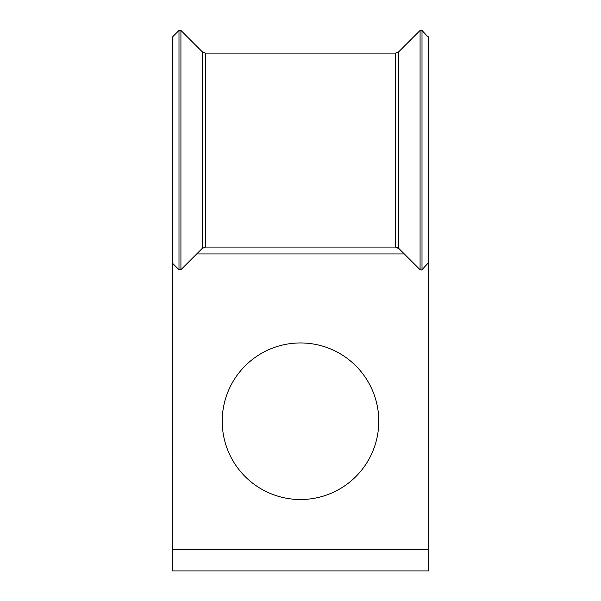 <?xml version="1.0" encoding="UTF-8"?>
<svg xmlns="http://www.w3.org/2000/svg" width="601" height="601" viewBox="0 0 601 601"><rect width="100%" height="100%" fill="white"/><g stroke="black" fill="none" stroke-linecap="round" stroke-linejoin="round"><path stroke-width="0.9" d="M378.78 421.226A78.28 78.28 0 0 0 300.5 342.946A78.28 78.28 0 0 0 222.22 421.226A78.28 78.28 0 0 0 300.5 499.514A78.28 78.28 0 0 0 378.78 421.226M428.543 219.395L428.768 570.95L172.232 570.95L172.457 247.83M395.541 53.091L395.541 247.086L398.771 248.423A4.568 4.568 0 0 0 395.541 247.086L205.459 247.086L205.459 53.091L395.541 53.091L398.771 51.754L420.076 30.448L420.076 269.729L421.609 270.007M428.768 549.494L172.232 549.494M172.457 235.675L172.232 247.086M428.543 190.029L428.543 235.675M398.771 51.754L398.771 248.423L420.076 269.729M421.669 270.067L428.543 262.637L428.543 37.555L422.007 30.448L420.076 30.448M172.457 262.607L172.855 263.599L178.993 269.729L180.924 269.729L202.229 248.423L205.459 247.086M172.457 190.029L172.457 219.395M428.768 235.675L428.543 244.945M172.232 235.675L172.457 245.636M172.855 263.599L172.855 36.586L178.993 30.448L178.993 269.729M404.278 253.938L196.722 253.938M422.007 269.729L422.007 30.448M428.145 263.599L428.145 36.586M180.924 30.448L180.924 269.729L202.229 248.423L202.229 51.754L180.924 30.448L178.993 30.448M202.229 51.754L205.459 53.091M172.855 36.586L172.457 37.555L172.457 262.629M172.457 150.092L172.457 37.555M428.543 262.637L428.648 240.58M399.981 249.64L397.238 247.792"/></g></svg>
